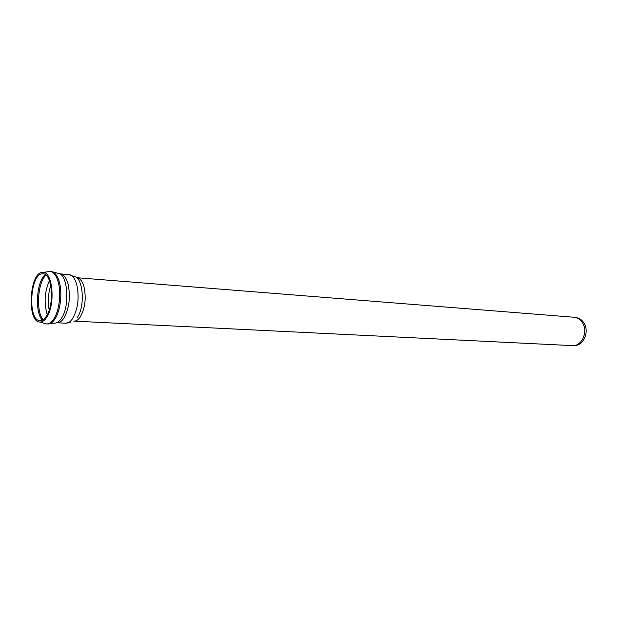 <?xml version="1.0" encoding="UTF-8"?>
<svg xmlns="http://www.w3.org/2000/svg" width="617" height="617" viewBox="0 0 617 617"><rect width="100%" height="100%" fill="white"/><g stroke="black" fill="none" stroke-linecap="round" stroke-linejoin="round"><path stroke-width="0.93" d="M46.267 316.367C44.301 319.29 42.234 320.724 40.051 320.655C27.063 320.956 30.225 271.85 43.067 273.817C52.237 273.37 54.705 304.744 46.267 316.367M46.568 317.531C44.486 320.624 42.295 322.136 39.997 322.066C26.215 322.382 29.562 270.323 43.19 272.413C52.9 271.935 55.515 305.222 46.568 317.531M575.923 317.531L576.648 317.693C579.857 318.326 582.394 320.269 584.26 323.524C589.366 332.008 583.489 345.574 574.859 345.505L574.118 345.574M74.032 321.125C76.169 321.195 78.197 319.868 80.117 317.161C85.154 308.323 86.426 298.096 83.92 286.496C82.269 281.028 79.909 278.097 76.824 277.704L575.036 317.331C578.306 317.979 580.89 319.953 582.787 323.269C587.978 331.915 582.001 345.728 573.216 345.659L73.762 321.118M49.175 310.135C47.64 301.767 48.172 293.53 50.764 285.424M47.239 314.724C43.83 303.094 44.563 291.725 49.429 280.619M43.051 319.768C35.817 311.022 37.629 282.833 45.928 275.089M42.303 320.184C34.529 311.84 36.457 281.861 45.234 274.58M43.19 272.413L50.031 271.38C53.579 271.842 56.301 275.367 58.199 281.954C61.422 293.229 59.209 311.261 53.671 319.182C51.45 322.444 49.105 324.041 46.645 323.971L54.527 323.146C56.88 323.185 59.109 321.665 61.23 318.588C70.4 306.263 67.708 272.884 57.736 273.208L51.157 271.472C54.712 271.935 57.435 275.452 59.332 282.038C62.564 293.306 60.35 311.323 54.805 319.236C52.584 322.498 50.239 324.095 47.779 324.018M57.736 273.208L60.258 273.894C63.62 274.318 66.204 277.604 68.001 283.743C70.731 296.831 69.32 308.361 63.767 318.333C61.661 321.372 59.448 322.861 57.111 322.791L56.563 322.784M60.258 273.894L68.911 274.596C72.305 275.028 74.912 278.29 76.724 284.398C79.493 297.409 78.081 308.87 72.49 318.773C70.369 321.796 68.14 323.269 65.788 323.2L57.111 322.791M68.911 274.596L73.886 276.485C83.125 276.532 85.555 306.664 77.079 317.801M39.997 322.066L46.645 323.971M50.031 271.38L51.157 271.472M70.955 321.958L65.788 323.2"/></g></svg>
